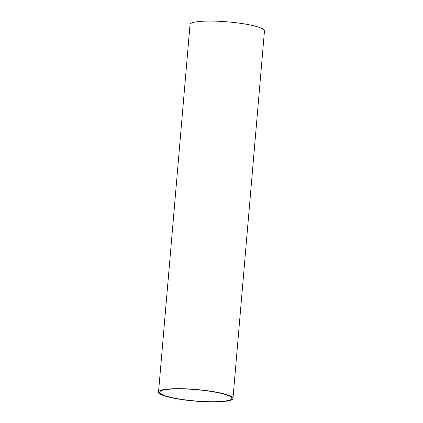 <?xml version="1.0" encoding="UTF-8"?>
<svg xmlns="http://www.w3.org/2000/svg" width="423" height="423" viewBox="0 0 423 423"><rect width="100%" height="100%" fill="white"/><g stroke="black" fill="none" stroke-linecap="round" stroke-linejoin="round"><path stroke-width="0.63" d="M159.074 391.238A37.356 5.837 4.9 0 1 199.196 389.763A37.356 5.837 4.9 0 1 232.962 398.498A37.356 5.837 4.9 0 1 232.412 399.381A37.356 5.837 4.9 0 1 192.291 400.851A37.356 5.837 4.9 0 1 158.525 392.116A37.356 5.837 4.9 0 1 159.074 391.238M232.962 398.498L264.475 30.884A37.356 5.837 -175.1 0 0 230.709 22.149A37.356 5.837 -175.1 0 0 190.588 23.619A37.356 5.837 -175.1 0 0 190.038 24.502L158.525 392.116M231.312 399.254A36.235 5.658 4.9 0 1 192.391 400.681A36.235 5.658 4.9 0 1 159.64 392.211A36.235 5.658 4.9 0 1 160.174 391.36A36.235 5.658 4.9 0 1 199.09 389.932A36.235 5.658 4.9 0 1 231.846 398.403A36.235 5.658 4.9 0 1 231.312 399.254"/></g></svg>
